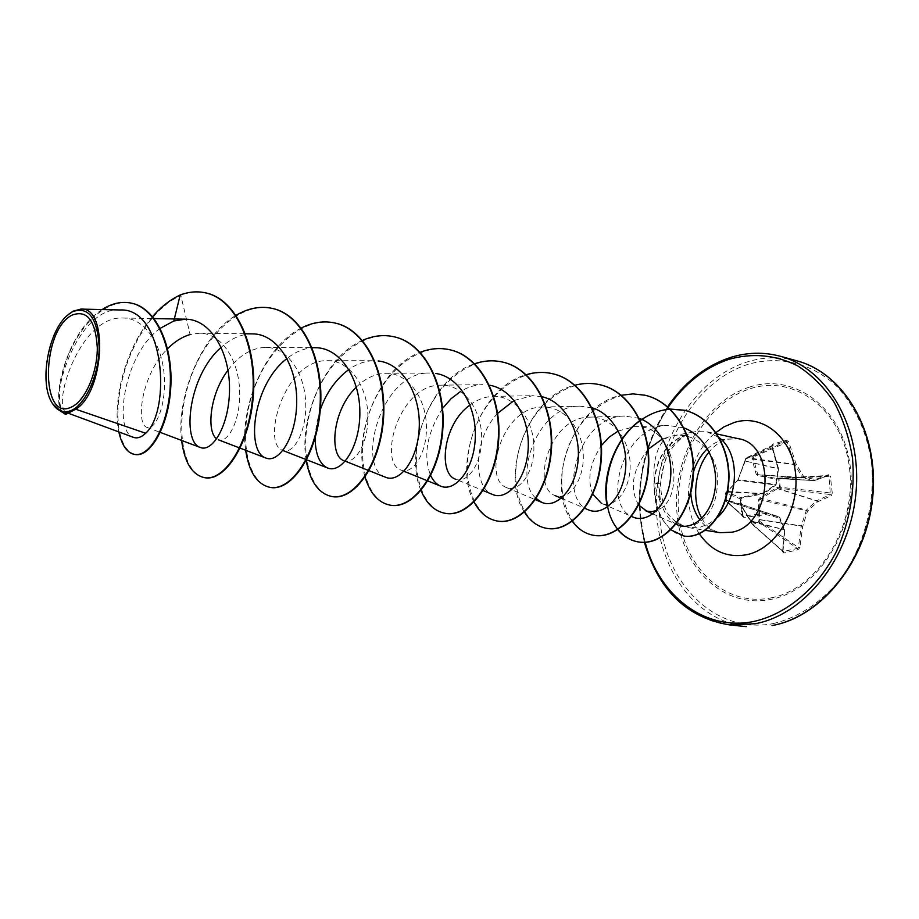 <?xml version="1.0" encoding="UTF-8"?>
<svg xmlns="http://www.w3.org/2000/svg" width="919" height="919" viewBox="0 0 919 919"><rect width="100%" height="100%" fill="white"/><g stroke="black" fill="none" stroke-linecap="round" stroke-linejoin="round"><path stroke-width="0.69" stroke-dasharray="4.59 3.45" d="M741.909 497.133L740.289 499.339L741.909 497.133L763.792 492.906L763.609 493.79L775.981 485.014L778.542 469L745.022 460.982L778.531 468.679L772.213 446.324L745.527 459.167L746.044 457.995L772.569 445.301L786.182 441.465L787.307 442.142L794.717 464.29L753.339 458.615L753.626 456.904L752.558 456.18L745.918 458.041L738.118 479.603L776.187 484.416L778.393 468.69L772.098 446.416L772.707 444.107L771.707 446.381L778.048 468.805L775.854 484.244L763.792 492.906L763.838 493.641L775.808 485.048L775.854 484.244L775.981 485.014L737.739 480.246L726.665 492.492L738.129 479.477L745.711 458.501L752.293 456.674L752.006 459.063L756.28 474.583L757.29 475.445L775.935 479.258L778.669 478.891L778.784 478.11L776.429 478.489L757.865 474.836L753.339 458.615L752.006 458.374M740.289 499.339L741.874 515.789L742.621 515.479L741.001 499.074L741.817 497.983L763.838 493.641L727.515 491.424L727.078 492.17M776.796 487.656L777.474 488.632L816.371 500.866L830.397 494.56L831.362 495.651L832.269 493.181L779.519 487.15L779.886 488.288L830.397 494.56L828.915 476.306L778.669 478.891L779.519 487.15L776.796 487.656L759.542 497.983L758.749 499.316L758.003 519.338L758.795 522.049L760.082 521.613L759.266 519.304L759.875 499.396L777.474 488.632L779.886 488.288L780.357 487.047L778.83 478.121L830.351 476.019L829.018 474.514L815.107 479.615L803.872 476.915L796.095 463.946L788.628 441.625L786.423 440.224L772.707 444.107M741.874 515.789L743.885 517.431L765.986 514.594L779.312 517.994L784.447 530.677L782.517 551.63L783.907 552.997L797.933 549.826L797.428 548.459L758.795 522.049L751.731 523.704L752.546 524.312L759.174 522.704L760.082 521.613L798.381 547.425L797.428 548.459L782.988 551.503L784.746 530.148L779.553 517.19L765.837 513.411L742.885 516.007L726.607 501.694L727.32 501.912L726.424 500.947L725.654 492.894L726.665 492.492M783.907 552.997L783.505 551.618L752.569 524.312L740.507 503.991L727.859 500.384L726.274 501.05L725.516 493.043L737.36 480.798M771.018 597.878C817.853 589.228 856.749 527.058 849.524 468.426C842.987 409.633 794.441 373.93 750.065 388.76C705.528 402.763 673.811 459.534 678.647 512.871C682.863 566.311 724.252 607.413 771.018 597.878M797.933 549.826L799.806 547.713L798.381 547.425L801.299 525.829L758.003 519.338M777.589 487.403L777.956 488.529L816.681 500.717L817.531 501.831L816.371 500.866L806.468 510.068L807.537 511.102L817.531 501.831L831.362 495.651M718.715 437.352L706.941 431.781L695.201 431.654L685.172 435.261C668.687 445.198 659.727 460.993 658.314 482.647L660.554 501.177C647.596 475.525 655.511 442.016 668.768 436.881L672.938 435.824C693.408 431.712 713.098 448.771 717.038 471.987C719.221 498.19 712.03 515.639 695.488 524.312C688.802 526.92 682.495 526.392 676.591 522.727L668.561 514.812L676.947 522.934M686.677 434.503L685.206 434.905C666.309 442.544 655.879 458.73 653.914 483.451L658.314 482.647M677.188 523.095L688.71 527.644L700.565 527.092L709.33 523.543L717.429 517.466M71.854 410.885L67.098 412.78C50.591 408.989 79.114 315.183 123.089 318.02C145.236 317.94 162.433 345.567 164.26 376.216C166.385 406.899 154.737 430.793 146.983 427.369C135.53 424.36 141.101 374.791 167.557 348.783M135.013 454.503L129.407 451.884L124.616 446.266L120.94 437.892L118.585 427.094L117.735 414.274L118.517 399.903L121.009 384.51L125.214 368.622L131.095 352.85L138.574 337.744L147.5 323.89L157.677 311.84L168.866 302.11L180.756 295.148L190.118 334.539L199.584 333.206C221.559 333.057 238.584 360.156 239.618 390.38C240.881 420.58 227.648 443.797 218.343 439.787M227.981 370.208C238.791 355.619 251.278 348.002 265.476 347.382C287.59 347.106 304.878 373.619 305.717 403.016C306.82 432.47 292.897 454.836 282.949 450.517C260.697 444.176 284.43 358.812 327.463 360.707C349.599 360.271 367.232 386.267 367.876 414.906C368.818 443.613 354.32 465.244 343.775 460.614L345.268 461.2M356.365 387.094C365.383 378.226 375.228 373.631 385.9 373.286C408.059 372.689 425.934 398.18 426.416 426.106C427.232 454.147 412.183 475.031 401.155 470.126C377.606 462.82 398.915 383.912 441.074 385.164C463.21 384.429 481.315 409.346 481.659 436.663C482.36 464.049 466.818 484.29 455.353 479.109L483.118 490.574M470.023 404.98C477.329 399.535 485.071 396.663 493.25 396.399C515.444 395.561 533.629 419.949 533.882 446.645C534.456 473.423 518.511 493.021 506.645 487.61C482.349 479.603 501.636 406.336 542.658 407.048C564.817 406.083 583.174 429.966 583.301 456.111C583.772 482.291 567.46 501.303 555.248 495.663C530.722 487.334 549.148 416.709 589.527 417.146C611.652 416.031 630.147 439.523 630.158 465.083C630.526 490.78 613.846 509.126 601.371 503.302L631.594 516.455M592.801 494.158C586.931 479.523 589.791 463.314 601.394 445.497M618.326 430.965L634.053 426.749C676.694 422.292 686.447 500.108 657.005 510.298M638.648 505.048C629.182 488.517 632.352 469.908 648.159 449.242M662.128 439.179L668.768 436.881M660.554 501.177C663.851 513.158 669.4 521.004 677.2 524.715M684.046 427.955L668.515 425.463C621.956 425.256 601.428 505.553 632.846 516.995M639.371 418.409L624.817 416.054C577.867 415.526 557.247 498.902 588.505 509.884M592.008 407.772L579.878 406.129C537.236 405.302 512.354 478.397 536.145 498.523M542.084 396.709L532.538 395.675L514.158 400.466M497.638 413.343C472.607 439.799 473.274 487.667 492.63 494.502M441.074 385.164L482.601 384.659C475.054 384.831 467.76 387.06 460.706 391.333M442.567 408.381C426.864 433.343 422.912 455.755 430.689 475.605M385.9 373.286L429.862 373.034C380.432 371.184 355.607 467.909 385.773 477.329M327.463 360.707L374.067 360.73C365.371 360.845 356.974 363.752 348.887 369.461M320.306 409.644L316.423 424.268L315.091 438.225M314.953 347.704C305.257 347.796 295.952 351.391 287.027 358.49M252.208 333.873C241.387 333.976 231.048 338.456 221.215 347.313M160.182 328.336C123.089 354.596 113.278 431.964 133.496 437.341M120.148 309.967C76.3 305.763 45.376 407.14 65.088 413.159M51.119 401.247L51.43 401.844C39.574 380.477 49.109 330.323 68.052 314.735M131.543 303.178C106.799 298.043 80.458 324.775 68.362 355.239C55.967 385.842 58.104 413.297 65.881 414.308M206.063 292.977C197.78 291.162 189.348 291.886 180.756 295.148L180.181 295.022M152.577 316.664C124.628 348.669 112.244 402.74 118.838 431.919M102.147 309.565C65.26 332.827 51.338 401.66 62.17 412.08M686.562 434.618L686.723 434.653C670.836 444.497 662.185 460.695 660.784 483.233C660.635 495.686 663.231 506.22 668.561 514.812M204.868 477.719C183.318 474.181 174.242 428.265 188.969 382.775C203.248 337.181 239.744 300.961 272.667 308.485M270.542 487.449C248.084 483.842 237.918 439.052 252.07 394.814C265.775 350.472 302.225 315.504 335.309 323.086M332.379 496.616C309.14 492.94 298.02 449.207 311.656 406.164C324.821 363.005 361.178 329.209 394.366 336.848M390.69 505.255C366.807 501.51 354.86 458.799 368.014 416.881C380.684 374.86 416.893 342.167 450.103 349.84M445.795 513.411C421.373 509.631 408.691 467.897 421.373 427.059C433.584 386.095 469.62 354.435 502.808 362.109M497.937 521.142C473.055 517.317 459.73 476.536 471.987 436.697C483.762 396.767 519.58 366.061 552.71 373.746M547.345 528.459C522.095 524.611 508.207 484.715 520.062 445.853C531.435 406.876 567.023 377.1 600.038 384.774M594.225 535.409C568.677 531.527 554.306 492.481 565.782 454.549C576.776 416.502 612.123 387.588 645 395.25M684 536.018C679.152 535.34 674.328 532.813 669.526 528.425L662.955 520.154L658.441 510.711L656.2 503.175L653.914 483.451C654.512 494.881 655.224 501.74 656.074 504.026L658.544 511.826L662.254 519.511L670.64 529.689M181.594 440.431C176.161 399.076 199.94 336.067 236.057 315.343M245.649 450.264C239.331 408.886 264.029 346.394 301.202 328.083M306.211 460.58C298.583 419.34 324.108 356.675 362.454 340.421M365.061 477.11C352.172 437.007 378.157 367.772 419.903 352.425M420.994 490.505C403.613 451.803 430.069 377.537 474.675 363.752M474.078 501.992C452.895 464.922 479.408 387.06 526.208 374.711M524.45 512.147C499.97 476.708 526.415 396.146 575.018 385.21M572.296 521.303C544.944 487.426 571.227 404.831 621.313 395.262M617.786 529.654C612.743 523.669 609.263 516.122 607.356 507.001M641.646 419.328C650.686 413.171 660.187 409.748 670.169 409.058M686.723 434.653C667.183 441.809 656.361 458.099 654.259 483.509L660.784 483.233M743.885 517.431L743.597 516.237L727.32 501.912L728.457 501.349L740.071 503.945L751.868 523.623L782.999 551.503L752.041 524.198L751.179 521.808L784.642 529.792L751.214 521.016M726.378 491.987L725.562 493.124L726.607 501.694L742.885 516.007L741.036 499.109L725.562 493.124L726.148 492.044L741.817 497.983L763.609 493.79L726.378 491.987M745.309 460.924L738.129 479.477M794.717 464.29L796.095 463.946L794.717 464.29M752.006 459.063L794.82 464.646L802.528 477.524L803.872 476.915L802.528 477.524L756.28 474.583M757.29 475.445L757.865 474.836L803.022 477.926L814.28 480.637L815.107 479.615L814.177 480.626L776.429 478.489L775.935 479.258M759.542 497.983L806.468 510.068L801.299 525.829L802.724 526.346L759.427 519.729L758.141 520.165M751.57 521.785L740.071 503.945L779.726 517.34L740.507 503.991M788.628 441.625L753.626 456.904L752.293 456.674L786.182 441.465L786.423 440.224M776.75 479.258L776.923 478.489L814.487 480.614L828.536 475.502L829.018 474.514M771.707 446.381L772.454 445.347L745.918 458.041L745.504 460.189M758.749 499.316L807.537 511.102L802.724 526.346L799.806 547.713M727.859 500.384L728.457 501.349L765.837 513.411L765.986 514.594L765.527 513.411L728.319 501.406L727.423 500.441M782.517 551.63L784.906 530.366L779.726 517.34L779.312 517.994L779.071 516.777L740.036 503.934L739.519 503.13M832.269 493.181L830.351 476.019M749.41 387.117C704.23 401.373 672.076 458.983 676.97 513.089C681.243 567.31 723.196 609.079 770.673 599.429C818.232 590.699 857.783 527.529 850.431 467.955C843.768 408.22 794.441 372.023 749.41 387.117M773.097 623.633C798.151 617.706 820.38 603.151 839.782 579.969C863.653 547.77 875.589 503.773 871.476 462.475C866.973 431.987 854.659 405.382 836.6 386.21C811.339 362.534 778.221 355.251 747.158 364.625C692.363 382.672 653.995 452.24 659.681 517.592C664.632 583.048 714.867 634.615 773.097 623.633M796.899 360.845C779.852 356.296 762.793 356.813 745.723 362.396C694.454 379.421 656.74 440.925 656.396 502.934C655.684 564.921 693.397 620.819 746.331 626.655M729.422 624.863C676.441 619.015 638.831 562.612 639.647 500.051C640.106 437.455 677.935 375.308 729.272 357.996C746.377 352.322 763.459 351.759 780.518 356.308M701.886 518.305C705.608 525.737 711.708 530.539 720.186 532.71C712.156 531.308 705.436 527.081 700.025 520.039M690.789 492.768L690.743 491.366M693.133 473.009L693.535 471.665M706.929 449.115L713.512 443.751L721.932 439.604L738.083 438.627L727.136 439.133C720.335 441.304 714.327 445.612 709.1 452.033M699.336 533.79C679.945 505.439 687.561 455.767 714.614 433.469M645.172 542.313C633.719 494.238 641.393 449.219 668.193 407.255M778.933 478.098L814.28 480.637L828.536 475.502L778.933 478.098M672.938 435.824L695.201 431.654M706.941 431.781L716.613 433.906M67.087 412.792L69.086 413.527M123.089 317.997L154.116 318.594M146.983 427.381L160.331 432.412M199.584 333.206L245.419 333.792M265.476 347.371L311.61 347.681M401.155 470.126L404.004 471.286M493.25 396.399L532.538 395.675M506.645 487.61L535.375 499.683M542.658 407.048L579.878 406.129M561.314 498.259L584.794 508.299M589.527 417.146L624.817 416.054M634.053 426.738L668.515 425.463M652.846 513.939L675.982 524.175M688.71 527.644L705.344 530.32M676.591 522.727L677.74 523.451M667.631 406.772C640.853 448.897 633.111 494.089 644.403 542.348"/><path stroke-width="1.38" d="M72.314 315.01C87.316 309.692 95.645 320.651 97.311 347.876C97.345 372.942 85.042 400.971 71.636 406.956C39.965 423.291 41.229 329.565 72.314 315.01M72.337 311.759C88.419 306.004 97.357 317.733 99.172 346.945C99.218 373.849 85.984 403.923 71.613 410.311C63.078 413.849 56.243 410.827 51.119 401.247C39.402 380.087 48.822 330.587 67.489 315.217L72.337 311.759M68.19 314.608L72.98 311.219L80.895 309.094C108.522 306.36 104.571 391.747 75.772 409.231L65.881 414.308L71.785 410.977M717.429 517.466C739.6 497.799 740.151 452.309 718.715 437.352M69.086 413.527L133.496 437.341C137.299 438.708 141.342 437.341 145.65 433.24L75.772 409.231M167.557 348.783C174.541 341.673 182.065 336.917 190.118 334.539M216.712 438.868C206.695 432.298 209.095 395.239 227.981 370.208M343.775 460.614C329.232 456.008 331.725 410.517 356.365 387.094M455.353 479.109C438.455 473.538 442.338 424.589 470.023 404.98M601.371 503.302L592.801 494.158M601.394 445.497L609.148 437.168L618.326 430.965M657.005 510.298L651.835 511.676L646.792 511.148L638.648 505.048M648.159 449.242L662.128 439.179M675.982 524.175L677.2 524.715C691.651 531.458 710.835 516.099 714.856 490.505C719.106 464.922 705.93 435.916 684.046 427.955M631.594 516.455L632.846 516.995C647.148 523.566 666.195 507.598 670.1 481.453C674.27 455.399 661.071 426.106 639.371 418.409M584.794 508.299L588.505 509.884C602.853 516.386 621.968 499.04 625.311 471.527C628.883 444.164 614.512 414.377 592.008 407.772M536.145 498.523L541.831 502.394C556.167 508.827 575.363 489.907 578.04 461.051C581.015 432.217 565.357 402.028 542.084 396.709M514.158 400.466L497.638 413.343M483.118 490.574L492.63 494.502C506.886 500.832 526.047 480.327 528.092 450.057C530.47 419.845 513.606 389.219 489.712 385.245M460.706 391.333L451.011 398.777L442.567 408.381M430.689 475.605C433.228 480.901 436.559 484.416 440.683 486.162C454.721 492.274 473.595 470.539 475.226 439.075C477.168 407.772 459.718 376.629 435.526 373.424M369.047 470.666L385.773 477.329C399.501 483.256 418.076 460.086 419.236 427.427C420.707 394.848 402.694 363.304 378.146 360.96M348.887 369.461C335.849 379.26 326.314 392.654 320.306 409.644M315.091 438.225C315.447 454.319 319.617 464.244 327.623 467.978C341.19 473.848 359.743 448.024 359.857 413.378C360.317 378.766 340.375 347.29 314.953 347.704L311.61 347.681M287.027 358.49C252.323 384.59 245.672 452.079 265.936 458.053C278.836 463.578 296.734 436.87 296.711 401.281C297.032 365.819 277.481 333.608 252.208 333.873L245.419 333.792M221.215 347.313C187.947 375.917 181.698 442.188 200.388 447.496C212.53 452.653 229.681 424.969 229.509 388.415C229.67 352 210.508 319.042 185.477 319.192L173.84 320.984L160.182 328.336M145.65 433.24C171.267 410.873 164.949 307.566 120.148 309.967L80.895 309.094M61.251 411.746L65.088 413.159L70.143 411.792L61.251 411.746L52.303 403.441M135.013 454.503L135.311 454.549C150.923 457.329 169.751 424.13 170.934 383.924C172.404 343.66 155.231 307.831 131.842 303.247L131.543 303.178M173.84 320.984L180.181 295.022C170.222 299.605 161.02 306.82 152.577 316.664M118.838 431.919C121.882 445.52 127.178 453.044 134.714 454.457C150.314 457.237 169.142 424.027 170.325 383.809C171.784 343.534 154.622 307.693 131.233 303.109C121.446 301.179 111.75 303.327 102.147 309.565M62.17 412.08L65.238 414.205M206.063 292.977L206.35 293.035C236.631 299.491 257.09 346.222 253.368 395.159C249.957 444.176 224.948 481.326 205.144 477.765L204.868 477.719M272.667 308.485L272.932 308.554C303.431 315.079 324.223 360.558 320.444 407.91C316.975 455.342 291.449 491.137 270.806 487.495L270.542 487.449M335.309 323.086L335.561 323.143C366.21 329.726 387.255 374.01 383.418 419.891C379.926 465.841 353.976 500.384 332.632 496.651L332.379 496.616M394.366 336.848L394.596 336.905C425.313 343.534 446.542 386.692 442.682 431.172C439.144 475.732 412.872 509.092 390.931 505.289L390.69 505.255M450.103 349.84L450.333 349.886C481.062 356.549 502.417 398.639 498.523 441.798C494.973 485.048 468.46 517.294 446.014 513.445L445.795 513.411M502.808 362.109L503.015 362.166C533.721 368.829 555.156 409.897 551.251 451.826C547.69 493.836 521.004 525.059 498.155 521.176L497.937 521.142M552.71 373.746L552.905 373.792C583.542 380.455 605.024 420.546 601.118 461.304C597.545 502.142 570.745 532.4 547.552 528.494L547.345 528.459M600.038 384.774L600.233 384.82C630.767 391.483 652.249 430.643 648.332 470.298C644.77 510.034 617.878 539.384 594.421 535.432L594.225 535.409M645 395.25L645.172 395.285C675.58 401.948 697.027 440.212 693.121 478.822C689.56 517.512 662.645 545.989 638.969 542.038C630.825 540.728 623.84 536.558 617.993 529.528M617.832 529.321C595.501 503.061 606.931 443.636 640.129 420.718M640.394 420.534C649.71 413.791 659.578 410.012 670.02 409.173M670.273 409.162L684.379 410.265C712.616 416.456 731.765 450.517 728.664 483.36C725.872 516.34 703.276 539.43 684.173 536.041L684 536.018M180.181 295.022C188.877 291.714 197.413 291.013 205.776 292.908C236.057 299.353 256.516 346.095 252.782 395.055C249.382 444.084 224.385 481.246 204.581 477.673C192.197 474.985 184.535 462.567 181.594 440.431M236.057 315.343C248.21 308.106 260.318 305.797 272.392 308.428C302.891 314.953 323.683 360.443 319.892 407.806C316.435 455.25 290.921 491.068 270.278 487.415C257.228 484.623 249.015 472.24 245.649 450.264M301.202 328.083C312.54 322.236 323.833 320.559 335.056 323.028C365.693 329.611 386.738 373.907 382.913 419.788C379.421 465.749 353.47 500.304 332.127 496.582C318.732 493.779 310.094 481.786 306.211 460.58M362.454 340.421C373.08 335.665 383.637 334.459 394.125 336.791C424.842 343.419 446.06 386.589 442.2 431.08C438.673 475.651 412.401 509.023 390.46 505.22C378.571 502.969 370.104 493.595 365.061 477.11M419.903 352.425C429.966 348.439 439.96 347.554 449.885 349.783C480.614 356.446 501.958 398.536 498.075 441.717C494.525 484.968 468.012 517.236 445.577 513.388C434.779 511.458 426.588 503.83 420.994 490.505M474.675 363.752C484.06 360.547 493.365 359.984 502.59 362.063C533.296 368.737 554.731 409.805 550.826 451.746C547.264 493.756 520.579 524.99 497.73 521.107C487.794 519.419 479.913 513.043 474.078 501.992M526.208 374.711C535.053 372.069 543.818 371.724 552.503 373.688C583.14 380.363 604.622 420.454 600.716 461.235C597.143 502.084 570.331 532.342 547.15 528.436C537.937 526.909 530.366 521.475 524.45 512.147M575.018 385.21C583.37 383.016 591.652 382.855 599.854 384.728C630.388 391.391 651.858 430.563 647.952 470.229C644.38 509.976 617.499 539.327 594.042 535.375C585.449 533.985 578.2 529.287 572.296 521.303M621.313 395.262L633.122 393.883L644.816 395.204C675.212 401.856 696.671 440.132 692.754 478.753C689.193 517.454 662.289 545.932 638.602 541.98C630.549 540.694 623.61 536.581 617.786 529.654M607.356 507.001C600.785 477.179 614.765 438.374 640.015 420.477M640.279 420.282L641.646 419.328M670.169 409.058L684.035 410.184C712.271 416.376 731.421 450.448 728.319 483.291C725.528 516.271 702.932 539.373 683.828 535.995L670.64 529.689M772.017 625.552C821.563 616.718 866.916 560.303 872.464 495.789C878.369 431.275 843.711 373.183 796.899 360.845C843.435 373.022 878.667 430.735 872.878 495.594C867.456 560.441 821.643 616.856 772.247 625.54L772.017 625.552M668.193 407.255C684.333 383.843 704.333 367.945 728.181 359.57C752.098 352.632 775.257 354.723 797.681 365.854C811.718 374.952 823.884 387.129 834.211 402.396C843.137 419.167 849.248 437.789 852.533 458.248C855.141 490.447 849.822 521.395 836.6 551.09C817.508 588.505 786.354 614.306 753.637 621.497C704.299 631.56 658.82 595.248 645.172 542.313M667.631 406.772C684.115 382.786 704.517 366.52 728.824 358.008C746.102 352.276 763.333 351.713 780.518 356.308C827.364 368.645 862.033 427.266 856.003 492.469C850.339 557.684 804.78 614.754 755.154 623.725L729.422 624.863L746.331 626.655M716.613 433.906L738.083 438.627C777.279 444.279 772.351 525.082 732.041 532.204L720.186 532.71L705.344 530.32M700.025 520.039C694.454 512.492 691.375 503.394 690.789 492.768M690.743 491.366L693.133 473.009M693.535 471.665C696.395 462.728 700.852 455.215 706.929 449.115M714.614 433.469L724.092 426.807L734.292 422.453C762.356 413.596 791.845 436.824 795.555 473.331C799.702 509.723 776.187 548.425 747.136 554.628C727.377 558.224 711.444 551.274 699.336 533.79M709.1 452.033C694.35 468.851 691.444 501.671 701.886 518.305M780.518 356.308L796.899 360.845M154.116 318.594L185.477 319.18M160.331 432.412L200.376 447.507M218.343 439.787L239.652 447.967M240.169 448.162L265.936 458.053M282.949 450.517L306.142 459.58M306.636 459.776L327.612 467.978M345.268 461.2L368.588 470.494M404.004 471.286L427.346 480.752M427.772 480.913L440.683 486.151M535.375 499.683L541.831 502.394M555.248 495.663L561.314 498.259M645.207 510.55L652.846 513.939M135.311 454.549L134.714 454.457M131.842 303.247L131.233 303.109M644.403 542.348C658.498 590.239 686.838 617.74 729.422 624.863M205.776 292.908L206.35 293.035"/></g></svg>
